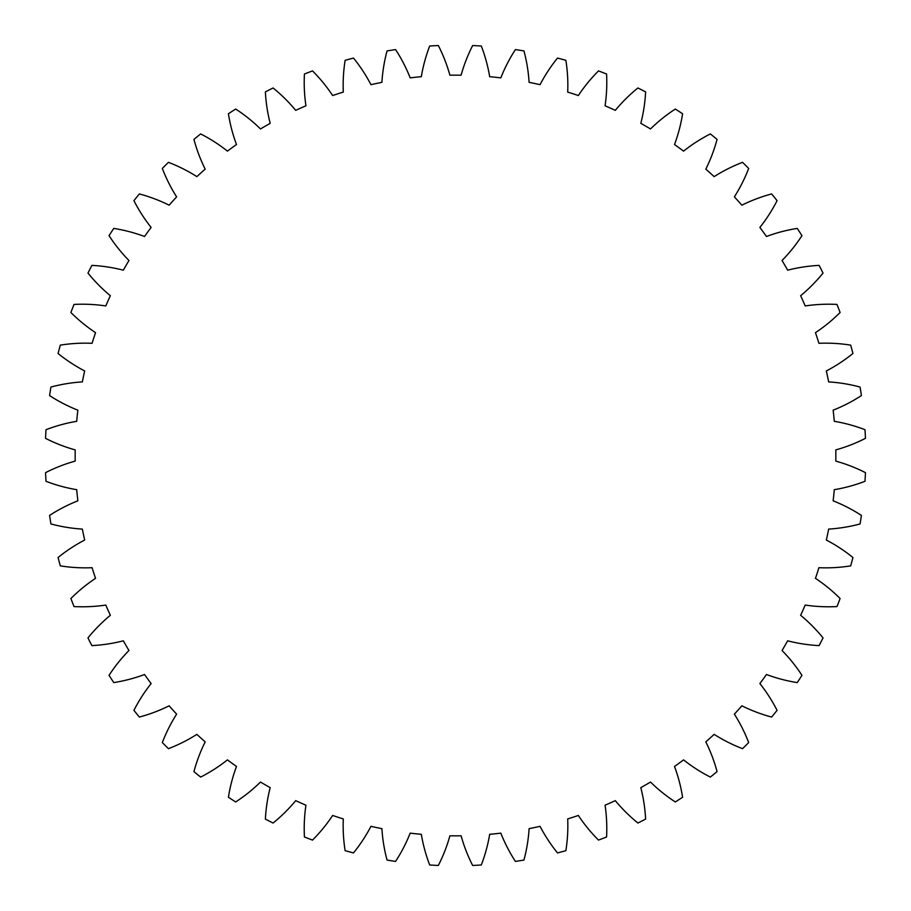 <?xml version="1.0" encoding="UTF-8"?>
<svg xmlns="http://www.w3.org/2000/svg" width="911" height="911" viewBox="0 0 911 911"><rect width="100%" height="100%" fill="white"/><g stroke="black" fill="none" stroke-linecap="round" stroke-linejoin="round"><path stroke-width="1.37" d="M835.797 449.897A380.342 380.342 0 0 1 835.842 455.5A380.342 380.342 0 0 1 835.797 461.103A158.833 158.833 0 0 1 865.45 472.65A410.314 410.314 0 0 1 864.995 481.293A158.833 158.833 0 0 1 834.305 489.685A380.342 380.342 0 0 1 833.132 500.822A158.833 158.833 0 0 1 861.407 515.41A410.314 410.314 0 0 1 860.064 523.95A158.833 158.833 0 0 1 828.657 529.097A380.342 380.342 0 0 1 826.323 540.041A158.833 158.833 0 0 1 852.924 557.509A410.314 410.314 0 0 1 850.692 565.868A158.833 158.833 0 0 1 818.921 567.701A380.342 380.342 0 0 1 815.459 578.348A158.833 158.833 0 0 1 840.09 598.493A410.314 410.314 0 0 1 836.981 606.567A158.833 158.833 0 0 1 805.199 605.063A380.342 380.342 0 0 1 800.644 615.301A158.833 158.833 0 0 1 823.032 637.916A410.314 410.314 0 0 1 819.103 645.614A158.833 158.833 0 0 1 787.651 640.809A380.342 380.342 0 0 1 782.048 650.5A158.833 158.833 0 0 1 801.953 675.336A410.314 410.314 0 0 1 797.239 682.59A158.833 158.833 0 0 1 766.458 674.504A380.342 380.342 0 0 1 759.876 683.569A158.833 158.833 0 0 1 777.072 710.341A410.314 410.314 0 0 1 771.628 717.059A158.833 158.833 0 0 1 741.861 705.809A380.342 380.342 0 0 1 734.368 714.133A158.833 158.833 0 0 1 748.671 742.556A410.314 410.314 0 0 1 742.556 748.671A158.833 158.833 0 0 1 714.133 734.368A380.342 380.342 0 0 1 705.809 741.861A158.833 158.833 0 0 1 717.059 771.628A410.314 410.314 0 0 1 710.341 777.072A158.833 158.833 0 0 1 683.569 759.876A380.342 380.342 0 0 1 674.504 766.458A158.833 158.833 0 0 1 682.59 797.239A410.314 410.314 0 0 1 675.336 801.953A158.833 158.833 0 0 1 650.5 782.048A380.342 380.342 0 0 1 640.809 787.651A158.833 158.833 0 0 1 645.614 819.103A410.314 410.314 0 0 1 637.916 823.032A158.833 158.833 0 0 1 615.301 800.644A380.342 380.342 0 0 1 605.063 805.199A158.833 158.833 0 0 1 606.567 836.981A410.314 410.314 0 0 1 598.493 840.09A158.833 158.833 0 0 1 578.348 815.459A380.342 380.342 0 0 1 567.701 818.921A158.833 158.833 0 0 1 565.868 850.692A410.314 410.314 0 0 1 557.509 852.924A158.833 158.833 0 0 1 540.041 826.323A380.342 380.342 0 0 1 529.097 828.657A158.833 158.833 0 0 1 523.95 860.064A410.314 410.314 0 0 1 515.41 861.407A158.833 158.833 0 0 1 500.822 833.132A380.342 380.342 0 0 1 489.685 834.305A158.833 158.833 0 0 1 481.293 864.995A410.314 410.314 0 0 1 472.65 865.45A158.833 158.833 0 0 1 461.103 835.797A380.342 380.342 0 0 1 449.897 835.797A158.833 158.833 0 0 1 438.35 865.45A410.314 410.314 0 0 1 429.707 864.995A158.833 158.833 0 0 1 421.315 834.305A380.342 380.342 0 0 1 410.178 833.132A158.833 158.833 0 0 1 395.59 861.407A410.314 410.314 0 0 1 387.05 860.064A158.833 158.833 0 0 1 381.903 828.657A380.342 380.342 0 0 1 370.959 826.323A158.833 158.833 0 0 1 353.491 852.924A410.314 410.314 0 0 1 345.132 850.692A158.833 158.833 0 0 1 343.299 818.921A380.342 380.342 0 0 1 332.652 815.459A158.833 158.833 0 0 1 312.507 840.09A410.314 410.314 0 0 1 304.433 836.981A158.833 158.833 0 0 1 305.937 805.199A380.342 380.342 0 0 1 295.699 800.644A158.833 158.833 0 0 1 273.084 823.032A410.314 410.314 0 0 1 265.386 819.103A158.833 158.833 0 0 1 270.191 787.651A380.342 380.342 0 0 1 260.5 782.048A158.833 158.833 0 0 1 235.664 801.953A410.314 410.314 0 0 1 228.41 797.239A158.833 158.833 0 0 1 236.496 766.458A380.342 380.342 0 0 1 227.431 759.876A158.833 158.833 0 0 1 200.659 777.072A410.314 410.314 0 0 1 193.941 771.628A158.833 158.833 0 0 1 205.191 741.861A380.342 380.342 0 0 1 196.867 734.368A158.833 158.833 0 0 1 168.444 748.671A410.314 410.314 0 0 1 162.329 742.556A158.833 158.833 0 0 1 176.632 714.133A380.342 380.342 0 0 1 169.139 705.809A158.833 158.833 0 0 1 139.372 717.059A410.314 410.314 0 0 1 133.928 710.341A158.833 158.833 0 0 1 151.124 683.569A380.342 380.342 0 0 1 144.542 674.504A158.833 158.833 0 0 1 113.761 682.59A410.314 410.314 0 0 1 109.047 675.336A158.833 158.833 0 0 1 128.952 650.5A380.342 380.342 0 0 1 123.349 640.809A158.833 158.833 0 0 1 91.897 645.614A410.314 410.314 0 0 1 87.968 637.916A158.833 158.833 0 0 1 110.356 615.301A380.342 380.342 0 0 1 105.801 605.063A158.833 158.833 0 0 1 74.019 606.567A410.314 410.314 0 0 1 70.91 598.493A158.833 158.833 0 0 1 95.541 578.348A380.342 380.342 0 0 1 92.079 567.701A158.833 158.833 0 0 1 60.308 565.868A410.314 410.314 0 0 1 58.076 557.509A158.833 158.833 0 0 1 84.677 540.041A380.342 380.342 0 0 1 82.343 529.097A158.833 158.833 0 0 1 50.936 523.95A410.314 410.314 0 0 1 49.593 515.41A158.833 158.833 0 0 1 77.868 500.822A380.342 380.342 0 0 1 76.695 489.685A158.833 158.833 0 0 1 46.005 481.293A410.314 410.314 0 0 1 45.55 472.65A158.833 158.833 0 0 1 75.203 461.103A380.342 380.342 0 0 1 75.203 449.897A158.833 158.833 0 0 1 45.55 438.35A410.314 410.314 0 0 1 46.005 429.707A158.833 158.833 0 0 1 76.695 421.315A380.342 380.342 0 0 1 77.868 410.178A158.833 158.833 0 0 1 49.593 395.59A410.314 410.314 0 0 1 50.936 387.05A158.833 158.833 0 0 1 82.343 381.903A380.342 380.342 0 0 1 84.677 370.959A158.833 158.833 0 0 1 58.076 353.491A410.314 410.314 0 0 1 60.308 345.132A158.833 158.833 0 0 1 92.079 343.299A380.342 380.342 0 0 1 95.541 332.652A158.833 158.833 0 0 1 70.91 312.507A410.314 410.314 0 0 1 74.019 304.433A158.833 158.833 0 0 1 105.801 305.937A380.342 380.342 0 0 1 110.356 295.699A158.833 158.833 0 0 1 87.968 273.084A410.314 410.314 0 0 1 91.897 265.386A158.833 158.833 0 0 1 123.349 270.191A380.342 380.342 0 0 1 128.952 260.5A158.833 158.833 0 0 1 109.047 235.664A410.314 410.314 0 0 1 113.761 228.41A158.833 158.833 0 0 1 144.542 236.496A380.342 380.342 0 0 1 151.124 227.431A158.833 158.833 0 0 1 133.928 200.659A410.314 410.314 0 0 1 139.372 193.941A158.833 158.833 0 0 1 169.139 205.191A380.342 380.342 0 0 1 176.632 196.867A158.833 158.833 0 0 1 162.329 168.444A410.314 410.314 0 0 1 168.444 162.329A158.833 158.833 0 0 1 196.867 176.632A380.342 380.342 0 0 1 205.191 169.139A158.833 158.833 0 0 1 193.941 139.372A410.314 410.314 0 0 1 200.659 133.928A158.833 158.833 0 0 1 227.431 151.124A380.342 380.342 0 0 1 236.496 144.542A158.833 158.833 0 0 1 228.41 113.761A410.314 410.314 0 0 1 235.664 109.047A158.833 158.833 0 0 1 260.5 128.952A380.342 380.342 0 0 1 270.191 123.349A158.833 158.833 0 0 1 265.386 91.897A410.314 410.314 0 0 1 273.084 87.968A158.833 158.833 0 0 1 295.699 110.356A380.342 380.342 0 0 1 305.937 105.801A158.833 158.833 0 0 1 304.433 74.019A410.314 410.314 0 0 1 312.507 70.91A158.833 158.833 0 0 1 332.652 95.541A380.342 380.342 0 0 1 343.299 92.079A158.833 158.833 0 0 1 345.132 60.308A410.314 410.314 0 0 1 353.491 58.076A158.833 158.833 0 0 1 370.959 84.677A380.342 380.342 0 0 1 381.903 82.343A158.833 158.833 0 0 1 387.05 50.936A410.314 410.314 0 0 1 395.59 49.593A158.833 158.833 0 0 1 410.178 77.868A380.342 380.342 0 0 1 421.315 76.695A158.833 158.833 0 0 1 429.707 46.005A410.314 410.314 0 0 1 438.35 45.55A158.833 158.833 0 0 1 449.897 75.203A380.342 380.342 0 0 1 461.103 75.203A158.833 158.833 0 0 1 472.65 45.55A410.314 410.314 0 0 1 481.293 46.005A158.833 158.833 0 0 1 489.685 76.695A380.342 380.342 0 0 1 500.822 77.868A158.833 158.833 0 0 1 515.41 49.593A410.314 410.314 0 0 1 523.95 50.936A158.833 158.833 0 0 1 529.097 82.343A380.342 380.342 0 0 1 540.041 84.677A158.833 158.833 0 0 1 557.509 58.076A410.314 410.314 0 0 1 565.868 60.308A158.833 158.833 0 0 1 567.701 92.079A380.342 380.342 0 0 1 578.348 95.541A158.833 158.833 0 0 1 598.493 70.91A410.314 410.314 0 0 1 606.567 74.019A158.833 158.833 0 0 1 605.063 105.801A380.342 380.342 0 0 1 615.301 110.356A158.833 158.833 0 0 1 637.916 87.968A410.314 410.314 0 0 1 645.614 91.897A158.833 158.833 0 0 1 640.809 123.349A380.342 380.342 0 0 1 650.5 128.952A158.833 158.833 0 0 1 675.336 109.047A410.314 410.314 0 0 1 682.59 113.761A158.833 158.833 0 0 1 674.504 144.542A380.342 380.342 0 0 1 683.569 151.124A158.833 158.833 0 0 1 710.341 133.928A410.314 410.314 0 0 1 717.059 139.372A158.833 158.833 0 0 1 705.809 169.139A380.342 380.342 0 0 1 714.133 176.632A158.833 158.833 0 0 1 742.556 162.329A410.314 410.314 0 0 1 748.671 168.444A158.833 158.833 0 0 1 734.368 196.867A380.342 380.342 0 0 1 741.861 205.191A158.833 158.833 0 0 1 771.628 193.941A410.314 410.314 0 0 1 777.072 200.659A158.833 158.833 0 0 1 759.876 227.431A380.342 380.342 0 0 1 766.458 236.496A158.833 158.833 0 0 1 797.239 228.41A410.314 410.314 0 0 1 801.953 235.664A158.833 158.833 0 0 1 782.048 260.5A380.342 380.342 0 0 1 787.651 270.191A158.833 158.833 0 0 1 819.103 265.386A410.314 410.314 0 0 1 823.032 273.084A158.833 158.833 0 0 1 800.644 295.699A380.342 380.342 0 0 1 805.199 305.937A158.833 158.833 0 0 1 836.981 304.433A410.314 410.314 0 0 1 840.09 312.507A158.833 158.833 0 0 1 815.459 332.652A380.342 380.342 0 0 1 818.921 343.299A158.833 158.833 0 0 1 850.692 345.132A410.314 410.314 0 0 1 852.924 353.491A158.833 158.833 0 0 1 826.323 370.959A380.342 380.342 0 0 1 828.657 381.903A158.833 158.833 0 0 1 860.064 387.05A410.314 410.314 0 0 1 861.407 395.59A158.833 158.833 0 0 1 833.132 410.178A380.342 380.342 0 0 1 834.305 421.315A158.833 158.833 0 0 1 864.995 429.707A410.314 410.314 0 0 1 865.45 438.35A158.833 158.833 0 0 1 835.797 449.897"/></g></svg>
